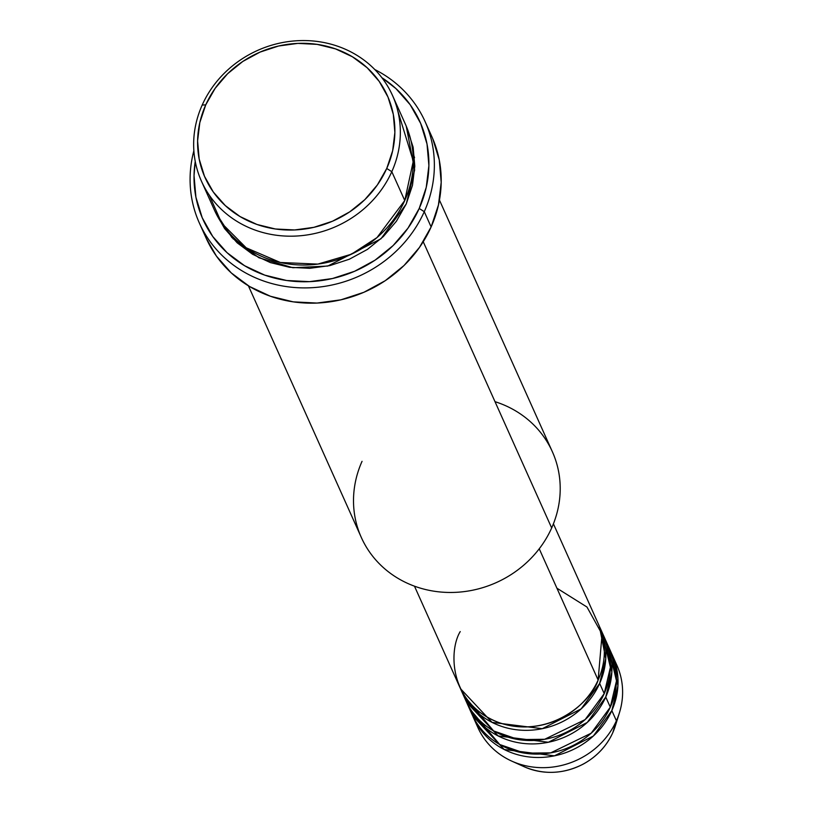 <?xml version="1.0" encoding="UTF-8"?>
<svg xmlns="http://www.w3.org/2000/svg" width="813" height="813" viewBox="0 0 813 813"><rect width="100%" height="100%" fill="white"/><g stroke="black" fill="none" stroke-linecap="round" stroke-linejoin="round"><path stroke-width="1.22" d="M616.274 722.554A64.339 59.227 155.8 0 1 612.758 732.716A4.756 1.291 24.1 0 1 612.738 732.757A4.756 1.291 -155.9 0 0 612.758 732.716A64.339 59.227 -24.2 0 0 615.329 725.918L612.738 732.757C606.528 746.273 596.681 756.73 583.195 764.129C563.49 774.128 543.846 775.002 524.273 766.781A64.339 59.227 -24.2 0 0 612.758 732.716L616.396 720.765L612.758 732.716A64.339 59.227 155.8 0 1 525.32 767.238M460.229 631.589C448.705 650.176 448.634 703.855 499.263 722.706C550.706 739.728 592.149 700.582 598.134 680.044A76.148 70.091 -24.2 0 0 598.653 624.638L553.409 523.826M600.177 628.032A76.148 70.091 155.8 0 0 599.384 626.356L605.756 658.591L599.648 683.438L581.163 708.875L542.271 728.692L492.048 722.371L460.493 688.672A76.148 70.091 155.8 0 0 461.225 690.379L465.798 700.562A76.148 70.091 -24.2 0 0 534.598 740.43A76.148 70.091 -24.2 0 0 604.222 693.621A76.148 70.091 -24.2 0 0 604.74 638.215L600.177 628.032A76.148 70.091 155.8 0 1 599.648 683.438L604.222 693.621L599.648 683.438A76.148 70.091 155.8 0 1 530.035 730.247A76.148 70.091 155.8 0 1 461.225 690.379M463.735 695.369L493.623 730.938L518.481 739.586L544.659 739.291L585.106 719.627L604.222 693.621L610.39 667.3L602.24 633.225M606.264 641.609A76.148 70.091 155.8 0 0 605.482 639.922L611.854 672.158L605.746 697.015L587.26 722.452L548.369 742.259L498.145 735.938L466.581 702.249A76.148 70.091 155.8 0 0 467.323 703.956L471.886 714.129A76.148 70.091 -24.2 0 0 540.696 754.007A76.148 70.091 -24.2 0 0 610.309 707.188A76.148 70.091 -24.2 0 0 610.827 651.792L606.264 641.609A76.148 70.091 155.8 0 1 605.746 697.015L610.309 707.188L605.746 697.015A76.148 70.091 155.8 0 1 536.123 743.824A76.148 70.091 155.8 0 1 467.323 703.956M475.422 708.59L479.64 714.302M469.823 708.946L499.71 744.505L524.578 753.153L550.747 752.858L591.193 733.194L610.309 707.188L616.488 680.877L608.327 646.792M612.352 655.176A76.148 70.091 155.8 0 0 611.569 653.5L617.941 685.735L611.833 710.582L593.348 736.019L554.456 755.836L504.233 749.515L472.668 715.816A76.148 70.091 155.8 0 0 473.41 717.523L477.973 727.706A76.148 70.091 -24.2 0 0 546.783 767.574A76.148 70.091 -24.2 0 0 616.396 720.765A76.148 70.091 -24.2 0 0 616.925 665.359L612.352 655.176A76.148 70.091 155.8 0 1 611.833 710.582L616.396 720.765L611.833 710.582A76.148 70.091 155.8 0 1 542.22 757.391A76.148 70.091 155.8 0 1 473.41 717.523M209.236 195.069L221.746 223.28L246.187 247.792L280.373 262.497L317.822 264.103L351.379 254.225L377.008 237.569L404.752 200.526L391.805 171.685A104.694 96.371 155.8 0 1 296.084 236.055A104.694 96.371 155.8 0 1 201.472 181.228A104.694 96.371 155.8 0 1 202.193 105.05L205.74 104.867A99.938 91.991 155.8 0 1 335.505 48.882A99.938 91.991 155.8 0 1 386.734 168.474L391.805 171.685A104.694 96.371 -24.2 0 0 338.137 46.402A104.694 96.371 -24.2 0 0 202.193 105.05A104.694 96.371 155.8 0 1 297.914 40.691A104.694 96.371 155.8 0 1 392.527 95.507A104.694 96.371 155.8 0 1 391.805 171.685L404.752 200.526A104.694 96.371 -24.2 0 0 405.463 124.348L392.527 95.507M495.005 401.673A104.694 96.371 155.8 0 1 551.671 527.962A104.694 96.371 -24.2 0 0 552.383 451.784L439.447 200.089M199.327 222.955A123.739 113.901 155.8 0 1 193.87 150.73A123.739 113.901 -24.2 0 0 272.701 283.788A123.739 113.901 -24.2 0 0 424.274 211.675A123.739 113.901 155.8 0 1 311.145 287.741A123.739 113.901 155.8 0 1 199.327 222.955L206.187 238.229A123.739 113.901 -24.2 0 0 317.995 303.015A123.739 113.901 -24.2 0 0 431.124 226.949L424.274 211.675L419.203 208.463A118.972 109.521 155.8 0 1 279.347 279.205A118.972 109.521 155.8 0 1 195.242 161.421L194.033 175.618L195.913 197.193L202.224 217.732L212.732 236.471L227.04 252.67L244.591 265.719L264.713 275.119L286.623 280.495L309.499 281.654L332.446 278.534L354.59 271.278L375.067 260.15L393.106 245.577L408.004 228.128L419.203 208.463L426.246 187.346L428.888 165.588L427.018 144.023L420.697 123.474L410.189 104.735L395.88 88.536L381.866 77.682A118.972 109.521 155.8 0 1 419.203 208.463L424.274 211.675A123.739 113.901 -24.2 0 0 374.793 69.542A123.739 113.901 155.8 0 1 425.118 121.645A123.739 113.901 155.8 0 1 424.274 211.675L431.124 226.949A123.739 113.901 -24.2 0 0 431.967 136.919L425.118 121.645M406.266 203.921L380.962 238.798L327.771 266.054L292.873 267.731L258.88 257.731L231.868 237.538L215.191 211.766L224.581 228.565L237.172 242.823L252.619 254.306L270.323 262.579L289.611 267.304L309.733 268.32L329.926 265.587L349.407 259.195L367.435 249.398L383.309 236.583L396.419 221.227L406.266 203.921L412.476 185.334L414.803 166.187L413.146 147.214L406.205 126.045L414.65 170.029L406.266 203.921M230.831 234.662L233.28 239.032M539.232 548.785L598.134 680.044L539.232 548.785M423.238 241.735L551.671 527.962L423.238 241.735M614.415 660.369A76.148 70.091 155.8 0 1 619.445 712.727A76.148 70.091 155.8 0 1 616.396 720.765A76.148 70.091 155.8 0 1 511.682 761.08A76.148 70.091 155.8 0 1 475.91 722.513M205.74 104.867L199.815 122.611L197.6 140.893L199.175 159.002L204.48 176.269L213.301 192L225.323 205.608L240.069 216.573L256.969 224.469L275.373 228.981L294.591 229.957L313.859 227.335L332.466 221.238L349.671 211.888L364.824 199.652L377.334 184.988L386.734 168.474L392.659 150.74L394.874 132.458L393.299 114.338L387.994 97.082L379.173 81.351L367.151 67.733L352.405 56.778L335.505 48.882L317.1 44.369L297.883 43.394L278.615 46.006L260.018 52.113L242.802 61.453L227.65 73.698L215.14 88.353L205.74 104.867L202.193 105.05A104.694 96.371 -24.2 0 0 255.861 230.343A104.694 96.371 -24.2 0 0 391.805 171.685L386.734 168.474A99.938 91.991 155.8 0 1 256.969 224.469A99.938 91.991 155.8 0 1 205.74 104.867M201.472 181.228L214.419 210.069A104.694 96.371 -24.2 0 0 309.021 264.896A104.694 96.371 -24.2 0 0 404.752 200.526L413.289 161.147L397.699 110.507M432.689 138.556L439.254 159.917L441.195 182.356L438.451 204.978L431.124 226.949L419.488 247.396L403.99 265.546L385.23 280.698L363.919 292.274L340.901 299.824L317.029 303.056L293.249 301.857L270.455 296.267L249.53 286.491L231.278 272.924L216.4 256.075L206.126 238.087M248.402 285.81L361.338 537.505A104.694 96.371 -24.2 0 0 455.941 592.331A104.694 96.371 -24.2 0 0 551.671 527.962A104.694 96.371 155.8 0 1 415.717 586.62A104.694 96.371 155.8 0 1 362.049 461.327M414.467 586.163L459.711 686.985A76.148 70.091 -24.2 0 0 528.511 726.852A76.148 70.091 -24.2 0 0 598.134 680.044L602.067 634.211L586.976 607.037L556.915 588.195M414.559 157.692L412.923 152.956M611.894 671.264L610.431 664.312M619.445 712.727L615.329 725.918M511.682 761.08L524.273 766.781"/></g></svg>
